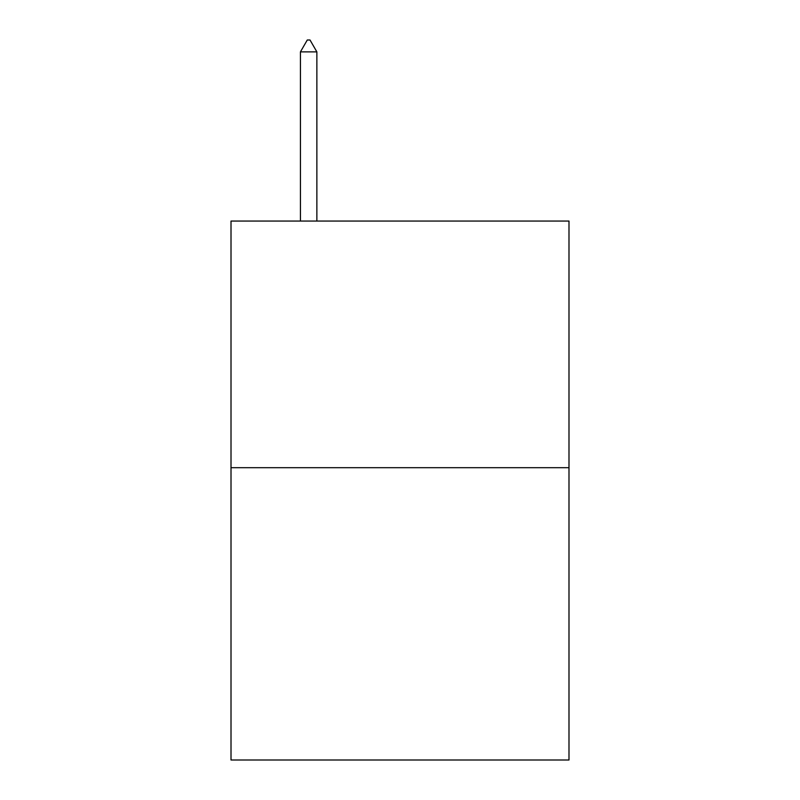 <?xml version="1.0" encoding="UTF-8"?>
<svg xmlns="http://www.w3.org/2000/svg" width="800" height="800" viewBox="0 0 800 800"><rect width="100%" height="100%" fill="white"/><g stroke="black" fill="none" stroke-linecap="round" stroke-linejoin="round"><path stroke-width="1.2" d="M568.99 467.69L568.99 221.05L231.01 221.05L231.01 760L568.99 760L568.99 467.69L231.01 467.69M316.87 51.88L310.02 40L307.28 40L300.43 51.88L316.87 51.88L316.87 221.05M300.43 51.88L300.43 221.05"/></g></svg>
